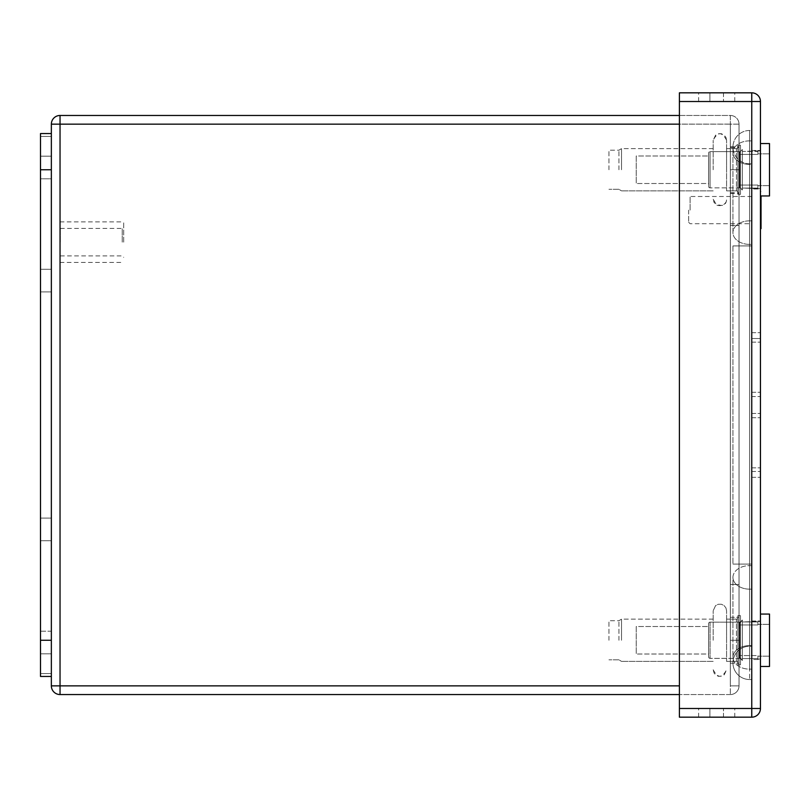 <?xml version="1.0" encoding="UTF-8"?>
<svg xmlns="http://www.w3.org/2000/svg" width="810" height="810" viewBox="0 0 810 810"><rect width="100%" height="100%" fill="white"/><g stroke="black" fill="none" stroke-linecap="round" stroke-linejoin="round"><path stroke-width="0.61" stroke-dasharray="4.05 3.04" d="M749.594 163.782A16.646 16.646 0 0 1 732.949 147.136A16.646 16.646 0 0 0 749.594 163.782L749.594 164.42L751.761 164.42L749.594 164.42L749.594 245.926L751.761 245.926L749.594 245.926L749.594 244.397L751.761 244.397L749.594 244.397L749.594 163.782L751.761 163.782L751.761 646.238L751.761 163.782L749.594 163.782A16.646 16.646 0 0 1 732.949 147.136A16.646 16.646 0 0 1 749.594 130.481L751.761 130.481L751.761 679.529L751.761 130.481L749.594 130.481L749.594 646.238A16.646 16.646 0 0 0 732.949 662.884A16.646 16.646 0 0 0 749.594 679.529L751.761 679.529L749.594 679.529L749.594 669.141L749.594 679.529A16.646 16.646 0 0 1 732.949 662.884A16.646 16.646 0 0 0 749.594 679.529M751.761 657.366L751.761 577.398L751.761 657.366M749.594 646.238L751.761 646.238L749.594 646.238A16.646 16.646 0 0 0 732.949 662.884A16.646 16.646 0 0 1 749.594 646.238L749.594 245.926L732.949 245.926L749.594 245.926L749.594 564.084L732.949 564.084L749.594 564.084L749.594 669.141L749.594 564.084L732.949 564.084L749.594 564.084L749.594 245.926L732.949 245.926L749.594 245.926L749.594 130.481A16.646 16.646 0 0 0 732.949 147.136A16.646 16.646 0 0 1 749.594 130.481M51.354 631.213L51.354 518.106L51.354 653.832L51.354 518.106L51.354 631.213L40.5 631.213L40.5 518.106L40.5 653.832L40.5 518.106L40.5 631.213L51.354 631.213M40.5 269.284L40.5 156.178L40.5 291.904L40.5 178.797L40.5 269.284L51.354 269.284L51.354 291.904L51.354 156.178L51.354 291.904L51.354 178.797L51.354 269.284L40.5 269.284M51.354 640.264L51.354 133.559L51.354 676.451L51.354 640.264L40.5 640.264L40.5 676.451L40.5 673.555L40.5 676.451L51.354 676.451L40.5 676.451L51.354 676.451L51.354 685.867A8.687 8.687 0 0 0 60.041 694.555L60.041 115.466A8.687 8.687 0 0 0 51.354 124.153L51.354 133.559L40.5 133.559L40.5 640.264M51.354 133.559L40.5 133.559L40.5 136.455L40.5 133.559L51.354 133.559L51.354 676.451M40.5 136.455L40.5 673.555L40.5 136.455L51.354 136.455L40.5 136.455M679.398 115.466L730.337 115.466L730.337 124.153L730.337 115.466L60.041 115.466M739.024 685.867L730.337 685.867L730.337 124.153L730.337 685.867L739.024 685.867A8.687 8.687 0 0 1 730.337 694.555L730.367 124.153L730.337 694.555A8.687 8.687 0 0 0 739.024 685.867L739.024 124.153L739.024 685.867A8.687 8.687 0 0 1 730.337 694.555L679.398 694.555M730.337 694.555L60.041 694.555A8.687 8.687 0 0 1 51.354 685.867L60.041 685.867L60.041 124.153L51.354 124.153M739.024 169.756L739.024 225.494L739.024 169.756L730.367 169.756L739.024 169.756L730.367 169.756L730.367 225.494L730.367 146.802L730.367 192.699L730.367 169.756L739.024 169.756M739.024 170.475L739.024 193.418L739.024 170.475M739.024 584.516L739.024 225.494L739.024 640.264L739.024 584.526L730.367 584.516L730.367 225.494L739.024 225.494L730.367 225.494L730.367 663.208L730.367 617.311L730.367 663.208L730.367 640.264L739.024 640.264L739.024 617.311L739.024 663.208L739.024 617.311L739.024 640.264L730.367 640.264L730.367 584.526L739.024 584.526L730.367 584.516L739.024 584.526M730.337 115.466A8.687 8.687 0 0 1 739.024 124.153A8.687 8.687 0 0 0 730.337 115.466A8.687 8.687 0 0 1 739.024 124.153L60.041 124.122L60.041 685.888L679.398 685.867M730.367 170.475L730.367 147.531L730.367 170.475M739.024 124.153L730.337 124.153L730.337 685.888L730.337 124.122L60.021 124.153L679.398 124.153M60.021 242.139L60.021 262.41L60.021 242.139M123.687 242.139L123.687 221.869L123.687 242.139M122.239 242.139L122.239 228.39L122.239 242.139M60.345 242.139L60.345 228.39L60.345 242.139M51.354 178.797L51.354 156.178L51.354 178.797L40.5 178.797L40.5 156.178L40.5 178.797L51.354 178.797M751.791 396.546L751.791 471.481L751.791 396.546L760.448 396.546L760.448 392.273L760.448 413.454L760.448 342.144L760.448 417.727L760.448 332.687L760.448 477.313L760.448 332.687L760.448 477.313L760.448 396.546L751.791 396.546M751.791 471.481L751.791 413.454L751.791 477.313L751.791 471.481L760.448 471.481L751.791 471.481M760.448 640.264L760.448 614.061L760.448 640.264M760.448 169.756L760.448 143.552L760.448 169.756M760.448 210.104L760.448 228.643L760.448 210.104M679.398 708.487L760.448 708.487A8.687 8.687 0 0 1 751.761 717.174A8.687 8.687 0 0 0 760.448 708.487L760.448 101.513A8.687 8.687 0 0 0 751.761 92.826L679.398 92.826L679.398 708.487L679.398 101.513L751.761 101.493L751.791 708.487L751.791 101.513L679.398 101.493L751.791 101.513L751.761 708.487L679.398 708.507L679.398 717.174L751.761 717.174L751.791 708.487L679.398 708.487L679.398 101.513L751.761 101.513L751.761 92.826M751.791 210.104L751.791 223.712L751.791 210.104M751.791 338.519L751.791 332.687L751.791 342.144L751.791 332.687L751.791 338.519L760.448 338.519L751.791 338.519M751.791 189.003L751.791 150.488L751.791 189.003L751.791 150.488L751.791 189.003L760.448 189.003L760.448 150.488L760.448 189.003L760.448 150.488L760.448 189.003L751.791 189.003M751.791 659.512L751.791 620.997L751.791 659.512L751.791 620.997L751.791 659.512L760.448 659.512L760.448 620.997L760.448 659.512L760.448 620.997L760.448 659.512L751.791 659.512M709.914 717.174L734.761 717.174L698.625 717.174L709.914 717.174L709.914 708.507L734.761 708.507L698.625 708.507L709.914 708.507L709.914 717.174M723.472 92.826L709.914 92.826L734.761 92.826L723.472 92.826L723.472 101.493L734.761 101.493L709.914 101.493L723.472 101.493L723.472 92.826M709.914 92.826L698.625 92.826L709.914 92.826L709.914 101.493L698.625 101.493L709.914 101.493L709.914 92.826M739.753 657.831L739.095 657.153L739.095 623.366L739.753 622.698L739.095 623.366L739.095 657.153L739.095 655.584L757.917 655.584L757.917 658.571L757.917 655.584L739.095 655.584L739.095 624.945L757.917 624.945L757.917 621.442L742.355 621.948L742.355 620.025L740.472 621.948L742.355 620.025L742.355 660.504L742.355 658.571L757.917 658.571L757.917 655.584L739.095 655.584L757.917 655.584L757.917 659.087L757.917 658.571L742.355 658.571L742.355 621.948L757.917 621.948L757.917 624.945L757.917 621.948L742.355 621.948L742.355 620.025L740.472 622.698L739.753 622.698L739.753 657.831L739.753 622.698L740.472 622.698L740.472 621.948L740.472 658.571L740.472 657.831L739.753 657.831L740.472 657.831L742.355 660.504L740.472 658.571L740.472 621.948L740.472 658.571L740.472 621.948L740.472 622.698L740.472 622.161L710.066 622.161L710.066 658.358L710.066 622.161A1.448 1.448 0 0 0 708.618 623.609L708.618 656.91L708.618 623.609A1.448 1.448 0 0 1 710.066 622.161L740.472 622.161L739.753 622.698L739.753 657.831L739.753 622.698L740.472 622.698L742.355 620.025L742.355 660.504L742.355 658.571L757.917 658.571L742.355 658.571L742.355 640.264L742.355 660.504L742.355 620.025L742.355 640.264L742.355 621.948L757.917 621.948L757.917 624.945L757.917 624.338L757.917 624.945L739.095 624.945L739.095 623.366L739.095 657.153L739.095 640.264L739.095 657.153L740.472 658.358L710.066 658.358A1.448 1.448 0 0 1 708.618 656.91L708.618 623.609L708.618 656.91A1.448 1.448 0 0 0 710.066 658.358L740.472 658.358L739.095 657.153L739.095 623.366L739.753 622.698L739.095 623.366L739.095 640.264L739.095 624.945L757.917 624.945L739.095 624.945L739.095 623.366L739.095 657.153L739.753 657.831M760.448 666.468L769.5 666.468L769.5 614.061L769.5 666.468L769.5 614.061L760.448 614.061M740.472 664.868L740.472 615.651L740.472 664.868L740.472 615.651L740.472 664.868L737.869 664.868L737.869 615.651L740.472 615.651L737.869 615.651L737.869 664.868L740.472 664.868M726.58 661.395L736.422 661.395L736.422 619.124L736.422 661.395A1.448 1.448 0 0 1 737.869 662.843L737.869 617.676L737.869 662.843A1.448 1.448 0 0 0 736.422 661.395L726.58 661.395L726.58 619.124L736.422 619.124A1.448 1.448 0 0 0 737.869 617.676L737.869 662.843L737.869 617.676A1.448 1.448 0 0 1 736.422 619.124L726.58 619.124L726.58 661.395M636.235 626.505L636.235 654.014L636.235 626.505L636.235 654.014L636.235 626.505L708.618 626.505L708.618 654.014L636.235 654.014L708.618 654.014L708.618 626.505L708.618 654.014L708.618 626.505L636.235 626.505M608.948 640.264L608.948 620.713L608.948 640.264M713.185 640.264L713.185 610.76L713.185 640.264M618.941 640.264L618.941 620.713L618.941 640.264M726.58 640.264L726.58 610.76L726.58 640.264M740.472 151.652L740.472 152.189L740.472 151.652L710.066 151.652L710.066 187.849L710.066 151.652A1.448 1.448 0 0 0 708.618 153.1L708.618 186.401L708.618 153.1A1.448 1.448 0 0 1 710.066 151.652L740.472 151.652L739.753 152.189L739.753 187.323L739.753 152.189L740.472 152.189L740.472 151.44L740.472 188.062L740.472 151.652M740.472 187.849L710.066 187.849A1.448 1.448 0 0 1 708.618 186.401L708.618 153.1L708.618 186.401A1.448 1.448 0 0 0 710.066 187.849L740.472 187.849L740.472 187.323L740.472 187.849L739.753 187.323L740.472 187.849M740.472 194.359L740.472 145.142L740.472 194.359L740.472 145.142L740.472 194.359L737.869 194.359L737.869 145.142L740.472 145.142L737.869 145.142L737.869 194.359L740.472 194.359M726.58 190.887L736.422 190.887L736.422 148.615L736.422 190.887A1.448 1.448 0 0 1 737.869 192.334L737.869 147.167L737.869 192.334A1.448 1.448 0 0 0 736.422 190.887L726.58 190.887L726.58 148.615L736.422 148.615A1.448 1.448 0 0 0 737.869 147.167L737.869 192.334L737.869 147.167A1.448 1.448 0 0 1 736.422 148.615L726.58 148.615L726.58 190.887M636.235 155.996L636.235 183.506L636.235 155.996L636.235 183.506L636.235 155.996L708.618 155.996L708.618 183.506L636.235 183.506L708.618 183.506L708.618 155.996L708.618 183.506L708.618 155.996L636.235 155.996M608.948 169.756L608.948 150.204L608.948 169.756M713.185 169.756L713.185 140.251L713.185 169.756M618.941 169.756L618.941 150.204L618.941 169.756M726.58 169.756L726.58 140.251L726.58 169.756M739.753 152.189L739.095 152.857L739.095 186.644L739.095 152.857L739.753 152.189L739.753 187.323L739.753 152.189L740.472 152.189L739.095 152.857L739.095 186.644L740.472 187.323L739.095 186.644L739.095 185.075L757.917 185.075L757.917 188.062L757.917 185.075L739.095 185.075L739.095 154.427L757.917 154.427L757.917 150.933L742.355 151.44L742.355 149.506L740.472 151.44L742.355 149.506L742.355 189.996L742.355 188.062L757.917 188.568L757.917 185.075L739.095 185.075L757.917 185.075L757.917 188.568L742.355 188.062L742.355 151.44L757.917 151.44L757.917 154.427L757.917 151.44L742.355 151.44L742.355 149.506L740.472 151.44L740.472 188.062L742.355 189.996L742.355 188.062L757.917 188.062L742.355 188.062L742.355 169.756L742.355 189.996L742.355 149.506L742.355 189.996L742.355 149.506L742.355 151.44L757.917 151.44L757.917 154.427L757.917 153.829L757.917 154.427L739.095 154.427L739.753 152.189M740.472 188.062L742.355 189.996L742.355 149.506L740.472 151.44L740.472 188.062L740.472 187.323L742.355 189.996L740.472 188.062M739.095 186.644L739.095 152.857L739.095 169.756L739.095 154.427L757.917 154.427L739.095 154.427L739.095 152.857L739.095 186.644L739.753 187.323L739.095 186.644M760.448 195.959L769.5 195.959L769.5 143.552L769.5 195.959L769.5 143.552L760.448 143.552M690.09 210.104L690.09 196.496L690.09 210.104M688.642 210.104L688.642 222.264L688.642 210.104M761.035 195.959L761.035 228.643M737.869 194.359L737.869 145.142L737.869 194.359M740.472 658.571L740.472 657.831L742.355 660.504L740.472 658.571M737.869 664.868L737.869 615.651L737.869 664.868M742.355 660.504L742.355 620.025L742.355 660.504M751.761 564.084L749.594 564.084L751.761 564.084M751.761 565.623L749.594 565.623A16.646 11.775 180 0 0 732.949 577.398A16.646 11.775 180 0 0 749.594 589.164L751.761 589.164L749.594 589.164A16.646 11.775 0 0 1 732.949 577.398L732.949 657.366A16.646 11.775 180 0 0 749.594 669.141L751.761 669.141L749.594 669.141A16.646 11.775 0 0 1 732.949 657.366L732.949 577.398A16.646 11.775 0 0 1 749.594 565.623L751.761 565.623M751.761 645.6L749.594 645.6A16.646 11.775 180 0 0 732.949 657.366A16.646 11.775 0 0 1 749.594 645.6L751.761 645.6M751.761 245.926L749.594 245.926L751.761 245.926M749.594 244.397A16.646 11.775 180 0 1 732.949 232.622A16.646 11.775 180 0 1 749.594 220.846L751.761 220.846L749.594 220.846A16.646 11.775 0 0 0 732.949 232.622L732.949 152.644A16.646 11.775 180 0 1 749.594 140.869L751.761 140.869L749.594 140.869A16.646 11.775 0 0 0 732.949 152.644L732.949 232.622A16.646 11.775 0 0 0 749.594 244.397M749.594 164.42A16.646 11.775 180 0 1 732.949 152.644L732.949 147.136L732.949 152.644A16.646 11.775 0 0 0 749.594 164.42M40.5 540.736L51.354 540.736L40.5 540.736M51.354 673.555L40.5 673.555L51.354 673.555M51.354 169.756L40.5 169.756M730.367 225.494L739.024 225.494M730.367 640.264L739.024 640.264L730.367 640.264M751.791 392.273L760.448 392.273L751.791 392.273M751.791 413.454L760.448 413.454L751.791 413.454M751.791 417.727L760.448 417.727L751.791 417.727M751.791 467.856L760.448 467.856L751.791 467.856M751.791 342.144L760.448 342.144L751.791 342.144M760.448 101.513L679.398 101.513M751.761 708.487L751.761 101.513L751.791 708.487M723.472 717.174L723.472 708.507L723.472 717.174M621.523 640.264L621.523 619.124L621.523 640.264M621.523 169.756L621.523 148.615L621.523 169.756M732.949 245.926L732.949 564.084L732.949 245.926M51.354 518.106L40.5 518.106L51.354 518.106M51.354 653.832L40.5 653.832L51.354 653.832M51.354 291.904L40.5 291.904L51.354 291.904M51.354 156.178L40.5 156.178L51.354 156.178M730.367 663.208L739.024 663.208L730.367 663.208M730.367 617.311L739.024 617.311L730.367 617.311M730.367 193.418L739.024 193.418M730.367 147.531L739.024 147.531M730.367 192.699L739.024 192.699M730.367 146.802L739.024 146.802M60.021 221.869L123.687 221.869M60.021 262.41L123.687 262.41M60.345 255.889L122.239 255.889L123.687 257.337M60.345 228.39L122.239 228.39L123.687 226.942M751.791 477.313L760.448 477.313L751.791 477.313M751.791 332.687L760.448 332.687L751.791 332.687M751.791 150.488L760.448 150.488L751.791 150.488M751.791 620.997L760.448 620.997L751.791 620.997M698.625 101.493L698.625 92.826M734.761 101.493L734.761 92.826M734.761 717.174L734.761 708.507M698.625 717.174L698.625 708.507M757.917 621.442L760.448 621.442L757.917 621.442M757.917 624.338L769.5 624.338L757.917 624.338M757.917 659.087L760.448 659.087L757.917 659.087M757.917 656.191L769.5 656.191L757.917 656.191M713.185 619.124L621.523 619.124L618.941 620.713L608.948 620.713L618.941 620.713L621.523 619.124L713.185 619.124M618.941 659.806L608.948 659.806L618.941 659.806L621.523 661.395L618.941 659.806M713.185 661.395L621.523 661.395L713.185 661.395M726.58 610.76L725.902 607.834L723.998 605.485L721.254 604.209L718.227 604.27L715.544 605.657L713.185 610.76L715.544 605.657L718.227 604.27L721.254 604.209L723.998 605.485L725.902 607.834L726.58 610.76M713.185 669.759C717.65 678.395 722.115 678.395 726.58 669.759L724.211 674.872L721.72 676.198L718.49 676.309L716.01 675.216L714.157 673.231L713.185 669.759M713.185 148.615L621.523 148.615L618.941 150.204L608.948 150.204L618.941 150.204L621.523 148.615L713.185 148.615M618.941 189.297L608.948 189.297L618.941 189.297L621.523 190.887L618.941 189.297M713.185 190.887L621.523 190.887L713.185 190.887M726.58 140.251C722.115 131.615 717.65 131.615 713.185 140.251L715.625 135.088L718.338 133.741L721.356 133.721L724.079 135.037L725.902 137.325L726.58 140.251M713.185 199.25L716.82 205.203C725.912 207.512 727.421 198.804 726.58 199.25C726.631 200.374 726.094 209.901 714.157 202.723L713.185 199.25M757.917 150.933L760.448 150.933L757.917 150.933M757.917 153.829L769.5 153.829L757.917 153.829M757.917 188.568L760.448 188.568L757.917 188.568M757.917 185.682L769.5 185.682L757.917 185.682M751.791 196.496L690.09 196.496L688.642 197.944M688.642 222.264L690.09 223.712L751.791 223.712M761.035 191.575L760.448 191.575"/><path stroke-width="1.21" d="M679.398 685.867L51.354 685.867A8.687 8.687 0 0 0 60.041 694.555A8.687 8.687 0 0 1 51.354 685.867L51.354 676.451L40.5 676.451L40.5 133.559L51.354 133.559L51.354 124.153A8.687 8.687 0 0 1 60.041 115.466L60.041 694.555L679.398 694.555M679.398 115.466L60.041 115.466M51.354 133.559L51.354 169.756L40.5 169.756M51.354 676.451L51.354 169.756M679.398 101.513L679.398 92.826L751.761 92.826A8.687 8.687 0 0 1 760.448 101.513L760.448 708.487A8.687 8.687 0 0 1 751.761 717.174L679.398 717.174L679.398 708.487L751.761 708.487L751.761 101.513L679.398 101.513L679.398 708.487M760.448 228.643L761.035 228.643L761.035 195.959M760.448 143.552L769.5 143.552L769.5 195.959L760.448 195.959M760.448 614.061L769.5 614.061L769.5 666.468L760.448 666.468M679.398 124.153L51.354 124.153M51.354 640.264L40.5 640.264M751.761 717.174A8.687 8.687 0 0 0 760.448 708.487L751.761 708.487L751.761 717.174M751.761 92.826L751.761 101.513L760.448 101.513"/></g></svg>

